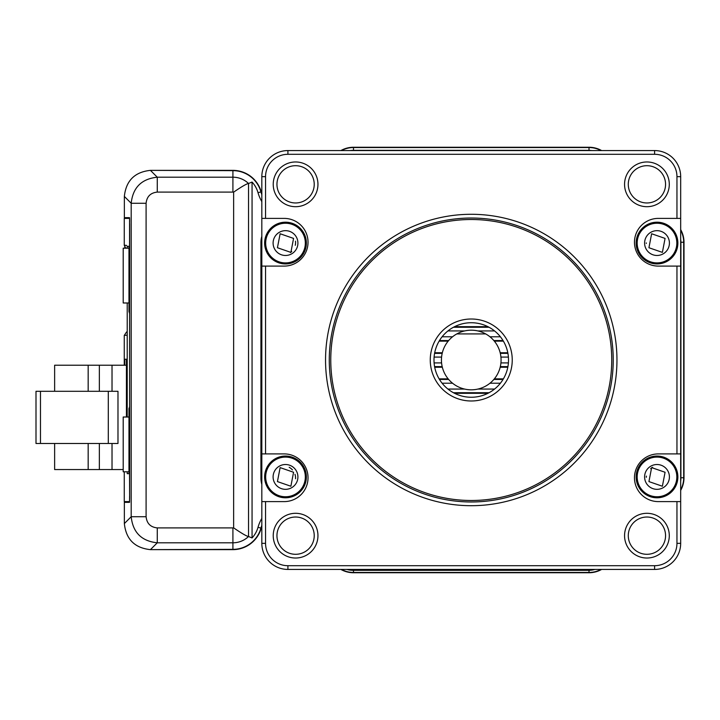 <?xml version="1.0" encoding="UTF-8"?>
<svg xmlns="http://www.w3.org/2000/svg" width="720" height="720" viewBox="0 0 720 720"><rect width="100%" height="100%" fill="white"/><g stroke="black" fill="none" stroke-linecap="round" stroke-linejoin="round"><path stroke-width="1.08" d="M471.258 322.731A37.269 37.269 0 0 0 438.984 378.63A37.269 37.269 0 0 0 503.523 378.63A37.269 37.269 0 0 0 471.258 322.731A37.269 37.269 0 0 0 438.984 378.63A37.269 37.269 0 0 0 503.523 378.63A37.269 37.269 0 0 0 471.258 322.731M471.258 219.51A140.49 140.49 0 0 0 349.587 430.245A140.49 140.49 0 0 0 592.92 430.245A140.49 140.49 0 0 0 471.258 219.51M471.258 218.025A141.975 141.975 0 0 1 613.233 360A141.975 141.975 0 0 1 471.258 501.975A141.975 141.975 0 0 1 329.274 360A141.975 141.975 0 0 1 471.258 218.025M680.679 501.606L680.679 453.906L658.323 453.906A23.85 23.85 0 0 0 634.473 477.756A23.85 23.85 0 0 0 658.323 501.606L680.679 501.606L680.679 543.339A26.082 26.082 0 0 1 654.597 569.43L287.91 569.43A26.082 26.082 0 0 1 261.828 543.339L261.828 501.606L284.184 501.606A23.85 23.85 0 0 0 308.034 477.756A23.85 23.85 0 0 0 284.184 453.906L261.828 453.906L261.828 266.094L284.184 266.094A23.85 23.85 0 0 0 308.034 242.244A23.85 23.85 0 0 0 284.184 218.394L261.828 218.394L261.828 176.661A26.082 26.082 0 0 1 287.91 150.57L654.597 150.57A26.082 26.082 0 0 1 680.679 176.661L680.679 218.394L658.323 218.394A23.85 23.85 0 0 0 634.473 242.244A23.85 23.85 0 0 0 658.323 266.094L680.679 266.094L680.679 218.394M646.92 554.301A18.63 18.63 0 0 0 663.057 526.347A18.63 18.63 0 0 0 630.783 526.347A18.63 18.63 0 0 0 646.92 554.301M646.92 558.027A22.356 22.356 0 0 1 627.561 524.484A22.356 22.356 0 0 1 666.288 524.484A22.356 22.356 0 0 1 646.92 558.027M646.92 202.968A18.63 18.63 0 0 0 663.057 175.014A18.63 18.63 0 0 0 630.783 175.014A18.63 18.63 0 0 0 646.92 202.968M646.92 206.694A22.356 22.356 0 0 1 627.561 173.151A22.356 22.356 0 0 1 666.288 173.151A22.356 22.356 0 0 1 646.92 206.694M295.587 202.968A18.63 18.63 0 0 0 311.724 175.014A18.63 18.63 0 0 0 279.45 175.014A18.63 18.63 0 0 0 295.587 202.968M295.587 206.694A22.356 22.356 0 0 1 276.228 173.151A22.356 22.356 0 0 1 314.955 173.151A22.356 22.356 0 0 1 295.587 206.694M676.953 218.394L676.953 176.661A22.356 22.356 0 0 0 654.597 154.296L287.91 154.296A22.356 22.356 0 0 0 265.554 176.661L265.554 218.394M261.828 218.394L261.828 266.094M265.554 266.094L265.554 453.906M261.828 453.906L261.828 501.606M265.554 501.606L265.554 543.339A22.356 22.356 0 0 0 287.91 565.704L654.597 565.704A22.356 22.356 0 0 0 676.953 543.339L676.953 501.606M295.587 554.301A18.63 18.63 0 0 0 311.724 526.347A18.63 18.63 0 0 0 279.45 526.347A18.63 18.63 0 0 0 295.587 554.301M295.587 558.027A22.356 22.356 0 0 1 276.228 524.484A22.356 22.356 0 0 1 314.955 524.484A22.356 22.356 0 0 1 295.587 558.027M676.953 453.906L676.953 266.094M680.679 266.094L680.679 453.906M485.685 333.918A29.808 29.808 0 0 0 456.822 333.918A29.808 29.808 0 0 0 455.265 385.164A29.808 29.808 0 0 0 501.003 361.989A29.808 29.808 0 0 0 485.685 333.918L456.822 333.918M680.679 239.427A22.356 22.356 0 0 1 680.904 242.577L680.904 478.089A22.356 22.356 0 0 1 680.679 481.248M350.01 150.57A22.356 22.356 0 0 1 353.16 150.345L588.672 150.345A22.356 22.356 0 0 1 591.831 150.57M261.828 484.353A22.356 22.356 0 0 1 260.928 478.089L260.928 242.577A22.356 22.356 0 0 1 261.828 236.322M594.936 569.43A22.356 22.356 0 0 1 588.672 570.321L353.16 570.321A22.356 22.356 0 0 1 346.905 569.43M646.281 477.27A12.294 12.294 0 0 1 646.407 476.109M650.655 468.666A12.294 12.294 0 0 1 652.617 467.316M295.506 241.173A12.294 12.294 0 0 1 295.281 245.295M291.753 251.505A12.294 12.294 0 0 1 290.457 252.567M646.281 243.414A12.294 12.294 0 0 1 646.254 242.919M294.993 474.309A12.294 12.294 0 0 1 295.569 478.737M289.179 467.298A12.294 12.294 0 0 1 292.464 469.908M657.009 222.201A20.871 20.871 0 0 1 675.081 253.503A20.871 20.871 0 0 1 638.937 253.503A20.871 20.871 0 0 1 657.009 222.201M665.073 238.41L662.382 252.387L648.936 247.734L651.627 233.757L665.073 238.41M657.009 456.057A20.871 20.871 0 0 1 675.081 487.359A20.871 20.871 0 0 1 638.937 487.359A20.871 20.871 0 0 1 657.009 456.057M665.073 472.266L662.382 486.243L648.936 481.59L651.627 467.613L665.073 472.266M285.507 222.201A20.871 20.871 0 0 1 303.579 253.503A20.871 20.871 0 0 1 267.435 253.503A20.871 20.871 0 0 1 285.507 222.201M293.571 238.41L290.88 252.387L277.434 247.734L280.125 233.757L293.571 238.41M285.507 456.057A20.871 20.871 0 0 1 303.579 487.359A20.871 20.871 0 0 1 267.435 487.359A20.871 20.871 0 0 1 285.507 456.057M293.571 472.266L290.88 486.243L277.434 481.59L280.125 467.613L293.571 472.266M233.64 527.868L233.64 192.132C241.767 186.57 246.735 183.69 248.535 183.492L248.535 536.508A22.563 22.563 0 0 1 232.911 542.799L157.275 542.799L157.275 527.904L232.911 527.904A7.659 7.659 0 0 0 233.64 527.868C241.767 533.43 246.735 536.31 248.535 536.508L252.063 537.948L252.063 182.052A26.082 26.082 0 0 1 258.021 192.708A37.233 37.233 0 0 0 261.828 201.609M232.911 527.904L232.911 549.351L150.435 549.639L157.275 542.799C141.552 541.134 132.858 532.449 131.193 516.726L146.097 516.726C146.808 523.467 150.534 527.193 157.275 527.904M124.353 502.353L129.528 502.353L124.353 502.353L124.353 523.566L131.193 516.726L131.193 203.274L146.097 203.274L146.097 516.726M233.64 192.132A7.659 7.659 0 0 0 232.911 192.096L157.275 192.096L157.275 177.201L232.911 177.201A22.563 22.563 0 0 1 248.535 183.492L252.063 182.052M261.828 193.761A33.921 33.921 0 0 1 261.216 191.817A29.403 29.403 0 0 0 232.911 170.361L150.435 170.361C134.703 172.017 126.009 180.711 124.353 196.434L124.353 217.647L129.528 217.647L124.353 217.647L124.353 196.434L131.193 203.274C132.858 187.551 141.552 178.866 157.275 177.201L150.435 170.361L232.911 170.649A29.106 29.106 0 0 1 260.937 191.898A34.209 34.209 0 0 0 261.828 194.625M680.679 230.229A25.38 25.38 0 0 1 683.703 242.244L683.703 477.756A25.38 25.38 0 0 1 680.679 489.771M601.029 569.43A25.38 25.38 0 0 1 589.014 572.454L353.493 572.454A25.38 25.38 0 0 1 341.478 569.43M261.828 518.391A37.233 37.233 0 0 0 258.021 527.292A26.082 26.082 0 0 1 252.063 537.948M232.911 549.351A29.106 29.106 0 0 0 260.937 528.102A34.209 34.209 0 0 1 261.828 525.375M129.555 498.627L129.528 502.353M129.627 498.627L129.555 221.373M129.528 217.647L129.627 221.373M341.478 150.57A25.38 25.38 0 0 1 353.493 147.546L589.014 147.546A25.38 25.38 0 0 1 601.029 150.57M125.289 218.394L125.244 217.647M125.244 502.353L125.289 501.606M439.119 341.136L448.164 341.136M494.343 341.136L503.397 341.136M434.7 367.227L442.332 367.227M500.175 367.227L507.816 367.227M454.554 393.318L487.953 393.318M439.11 378.855L448.164 378.855M494.352 378.855L503.397 378.855M434.7 352.764L442.332 352.764M500.175 352.764L507.807 352.764M454.572 326.673L487.935 326.673M601.632 150.57A25.677 25.677 0 0 0 589.014 147.258L353.493 147.258A25.677 25.677 0 0 0 340.875 150.57M680.679 490.383A25.677 25.677 0 0 0 684 477.756L684 242.244A25.677 25.677 0 0 0 680.679 229.617M340.875 569.43A25.677 25.677 0 0 0 353.493 572.742L589.014 572.742A25.677 25.677 0 0 0 601.632 569.43M124.353 523.566C126.009 539.289 134.703 547.983 150.435 549.639L232.911 549.639A29.403 29.403 0 0 0 261.216 528.183A33.921 33.921 0 0 1 261.828 526.239M99.351 391.302L99.351 365.22L88.173 365.22L88.173 391.302M54.63 391.302L54.63 365.22L88.173 365.22M126.432 365.22L99.351 365.22M54.63 443.475L54.63 469.557L88.173 469.557L88.173 443.475M88.173 469.557L99.351 469.557L99.351 443.475M123.201 469.557L99.351 469.557M40.473 443.475L36 443.475L36 391.302L40.473 391.302L40.473 443.475L108.297 443.475L108.297 391.302L117.981 391.302L117.981 443.475L108.297 443.475M40.473 391.302L108.297 391.302M112.023 469.557L112.023 443.475M112.023 391.302L112.023 365.22M128.979 302.985L123.201 302.985L123.201 248.202L128.979 248.202M128.979 471.798L123.201 471.798L123.201 417.015L128.979 417.015M124.794 365.22L124.794 359.253L126.432 359.253L126.432 417.015M124.794 359.253L126.432 359.253M129.627 406.737A3.726 3.726 90 0 0 129.213 408.447L129.627 406.35M127.215 473.661L128.979 473.661L127.215 473.661L127.215 471.798M127.215 248.202L127.215 246.339L128.979 246.339L128.979 311.553L129.573 312.03L129.627 223.614M127.215 417.015L127.215 302.985M127.215 246.339L128.979 246.339M129.627 313.65L128.979 311.553M129.627 313.263A3.726 3.726 -90 0 1 129.213 311.553M128.979 408.447L128.979 473.661M129.627 496.386L129.213 408.447M129.573 496.386L129.582 501.606L124.263 501.606L124.263 471.798M129.573 223.614L129.582 218.394L125.136 218.394M129.438 218.394L124.263 218.394L124.263 245.223L125.757 248.202M124.263 245.223L126.585 245.421M126.585 331.956L124.263 335.403L124.263 365.22M126.585 335.205L124.263 335.403M471.258 319.005A40.995 40.995 0 0 1 506.754 380.493A40.995 40.995 0 0 1 435.753 380.493A40.995 40.995 0 0 1 471.258 319.005M471.258 505.701A145.701 145.701 0 0 1 345.069 287.145A145.701 145.701 0 0 1 597.438 287.145A145.701 145.701 0 0 1 471.258 505.701M676.953 176.661L680.679 176.661M654.597 154.296L654.597 150.57M287.91 154.296L287.91 150.57M261.828 176.661L265.554 176.661M261.828 543.339L265.554 543.339M287.91 569.43L287.91 565.704M654.597 569.43L654.597 565.704M676.953 543.339L680.679 543.339M657.009 223.236A19.836 19.836 0 0 1 674.181 252.99A19.836 19.836 0 0 1 639.828 252.99A19.836 19.836 0 0 1 657.009 223.236M657.009 230.661A12.411 12.411 0 0 0 646.263 249.273A12.411 12.411 0 0 0 667.755 249.273A12.411 12.411 0 0 0 657.009 230.661M657.009 457.092A19.836 19.836 0 0 1 674.181 486.846A19.836 19.836 0 0 1 639.828 486.846A19.836 19.836 0 0 1 657.009 457.092M657.009 464.517A12.411 12.411 0 0 0 646.263 483.129A12.411 12.411 0 0 0 667.755 483.129A12.411 12.411 0 0 0 657.009 464.517M285.507 223.236A19.836 19.836 0 0 1 302.679 252.99A19.836 19.836 0 0 1 268.326 252.99A19.836 19.836 0 0 1 285.507 223.236M285.507 230.661A12.411 12.411 0 0 0 274.761 249.273A12.411 12.411 0 0 0 296.253 249.273A12.411 12.411 0 0 0 285.507 230.661M285.507 457.092A19.836 19.836 0 0 1 302.679 486.846A19.836 19.836 0 0 1 268.326 486.846A19.836 19.836 0 0 1 285.507 457.092M285.507 464.517A12.411 12.411 0 0 0 274.761 483.129A12.411 12.411 0 0 0 296.253 483.129A12.411 12.411 0 0 0 285.507 464.517M157.275 192.096C150.534 192.807 146.808 196.533 146.097 203.274M232.911 192.096L232.911 170.649M683.703 242.244L680.904 242.244M683.703 477.756L680.904 477.756M589.014 572.454L589.014 570.321M353.493 572.454L353.493 570.321M258.021 527.292L260.937 528.102M258.021 192.708L260.937 191.898M353.493 147.546L353.493 150.345M589.014 147.546L589.014 150.354M439.47 340.551L448.659 340.551M493.848 340.551L503.046 340.551M434.583 366.633L442.188 366.633M500.319 366.633L507.924 366.633M453.429 392.724L489.078 392.724M494.586 389.061L477.918 389.061M464.589 389.061L447.921 389.061M442.098 383.211L452.538 383.211M489.969 383.211L500.409 383.211M503.046 379.44L493.857 379.44M448.65 379.44L439.461 379.44M508.401 362.916L500.922 362.916M441.585 362.916L434.106 362.916M434.106 357.075L441.585 357.075M500.922 357.075L508.401 357.075M507.924 353.358L500.319 353.358M442.188 353.358L434.583 353.358M500.4 336.78L489.951 336.78M452.556 336.78L442.107 336.78M447.93 330.93L464.625 330.93M477.882 330.93L494.577 330.93M489.06 327.267L453.447 327.267M124.767 248.202L124.767 247.086L124.767 248.202"/></g></svg>

